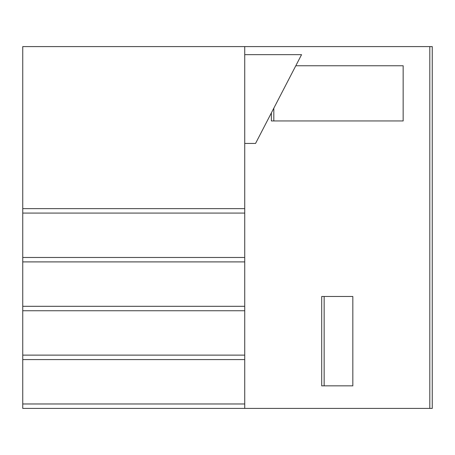 <?xml version="1.0" encoding="UTF-8"?>
<svg xmlns="http://www.w3.org/2000/svg" width="455" height="455" viewBox="0 0 455 455"><rect width="100%" height="100%" fill="white"/><g stroke="black" fill="none" stroke-linecap="round" stroke-linejoin="round"><path stroke-width="0.68" d="M22.75 403.972L22.75 213.071L244.727 213.071L244.727 408.408L22.75 408.408L22.75 403.972L244.727 403.972M22.75 213.071L22.75 46.592L244.727 46.592L244.727 213.071M22.75 355.133L244.727 355.133M22.75 359.575L244.727 359.575M22.75 306.3L244.727 306.3M22.75 310.742L244.727 310.742M22.75 257.467L244.727 257.467M22.75 261.904L244.727 261.904M22.75 208.635L244.727 208.635M244.727 143.444L255.551 143.444L301.557 54.657L244.727 54.657M429.799 408.408L432.25 408.408L432.25 46.592L429.799 46.592L429.799 408.408L244.727 408.408M244.727 46.592L429.799 46.592M324.153 385.84L324.153 296.478L352.824 296.478L352.824 385.84L324.153 385.84M403.158 65.759L295.807 65.759L403.158 65.759L403.158 120.945L273.813 120.945L273.813 108.193M352.824 385.84L321.702 385.84L321.702 296.478L352.824 296.478M403.158 120.945L271.362 120.945L271.362 112.925"/></g></svg>
